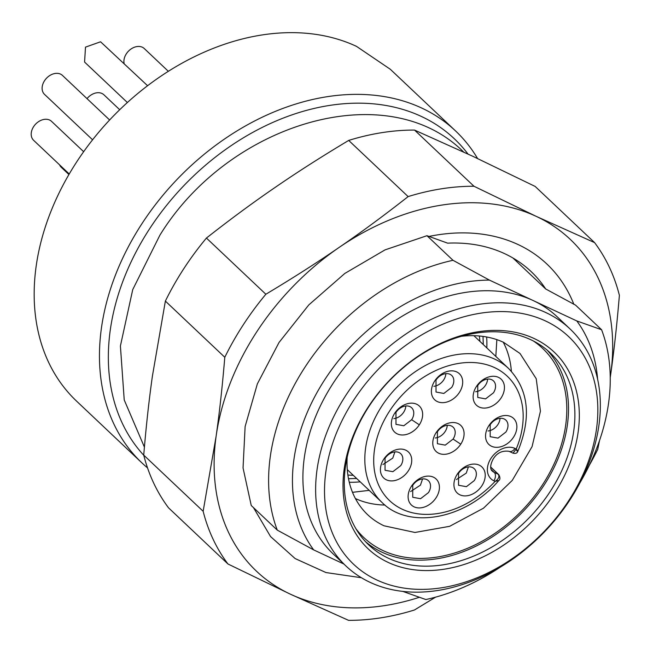 <?xml version="1.0" encoding="UTF-8"?>
<svg xmlns="http://www.w3.org/2000/svg" width="653" height="653" viewBox="0 0 653 653"><rect width="100%" height="100%" fill="white"/><g stroke="black" fill="none" stroke-linecap="round" stroke-linejoin="round"><path stroke-width="0.98" d="M127.376 102.521L84.58 62.068L85.494 47.13L100.57 41.792L147.586 85.723M87.029 98.636A13.052 9.664 -46.6 0 1 101.966 93.477A13.052 9.664 -46.6 0 1 103.9 94.783L119.711 109.728M69.242 173.992L33.613 140.305A13.052 9.664 -46.6 0 1 34.527 125.376A13.052 9.664 -46.6 0 1 49.604 120.038A13.052 9.664 -46.6 0 1 51.538 121.344L83.657 151.708M68.924 174.531L61.3 167.323A13.052 9.664 -46.6 0 1 59.603 164.874M92.579 139.799L44.535 94.383A13.052 9.664 -46.6 0 1 45.449 79.446A13.052 9.664 -46.6 0 1 60.525 74.107A13.052 9.664 -46.6 0 1 62.459 75.422L109.622 119.997M124.135 63.553A13.052 9.664 -46.6 0 1 129.294 50.371A13.052 9.664 -46.6 0 1 142.321 47.22A13.052 9.664 -46.6 0 1 144.256 48.534L168.343 71.308M479.906 341.38A110.912 82.164 133.4 0 0 479.31 335.993A110.912 82.164 133.4 0 1 479.906 341.38M347.886 475.017A110.912 82.164 133.4 0 0 353.297 475.311A110.912 82.164 133.4 0 1 347.886 475.017M435.282 437.983A11.419 8.456 133.4 0 0 445.126 431.56A11.419 8.456 133.4 0 0 447.24 425.34M433.878 386.298A11.419 8.456 133.4 0 0 443.73 379.875A11.419 8.456 133.4 0 0 445.844 373.655M422.573 478.918L420.459 485.138L410.606 491.562M488.052 430.972A11.419 8.456 133.4 0 0 497.904 424.548A11.419 8.456 133.4 0 0 500.018 418.328M475.629 391.735A11.419 8.456 133.4 0 0 485.473 385.311A11.419 8.456 133.4 0 0 487.595 379.091M393.841 418.622A11.419 8.456 133.4 0 0 403.685 412.198A11.419 8.456 133.4 0 0 405.807 405.978M468.389 466.895L466.266 473.115L456.423 479.539M394.885 451.9L392.763 458.12L382.919 464.544M453.084 439.085A11.419 8.456 133.4 0 0 453.092 427.127A11.419 8.456 133.4 0 0 437.412 431.764L437.412 443.714L445.24 445.126L453.084 439.085L460.749 444.195A17.941 13.289 133.4 0 0 458.096 423.593A17.941 13.289 133.4 0 0 436.114 432.678A17.941 13.289 133.4 0 0 438.767 453.272A17.941 13.289 133.4 0 0 460.749 444.195M451.688 387.409A11.419 8.456 133.4 0 0 451.696 375.442A11.419 8.456 133.4 0 0 436.008 380.079L436.016 392.029L443.844 393.441L451.688 387.409M428.417 492.664A11.419 8.456 133.4 0 0 428.417 480.706A11.419 8.456 133.4 0 0 412.737 485.334L412.745 497.284L420.565 498.704L428.417 492.664M505.863 432.074A11.419 8.456 133.4 0 0 505.863 420.116A11.419 8.456 133.4 0 0 490.183 424.752L490.191 436.694L498.01 438.114L505.863 432.074M493.439 392.837A11.419 8.456 133.4 0 0 493.439 380.879A11.419 8.456 133.4 0 0 477.759 385.507L477.767 397.457L485.587 398.877L493.439 392.837M411.651 419.724A11.419 8.456 133.4 0 0 411.651 407.766A11.419 8.456 133.4 0 0 395.971 412.394L395.971 424.344L403.799 425.764L411.651 419.724L419.316 424.825A17.941 13.289 133.4 0 0 416.663 404.231A17.941 13.289 133.4 0 0 394.673 413.316A17.941 13.289 133.4 0 0 397.326 433.91A17.941 13.289 133.4 0 0 419.316 424.825M474.233 480.641A11.419 8.456 133.4 0 0 474.233 468.683A11.419 8.456 133.4 0 0 458.553 473.311L458.553 485.261L466.381 486.681L474.233 480.641M400.73 465.646A11.419 8.456 133.4 0 0 400.73 453.688A11.419 8.456 133.4 0 0 385.05 458.324L385.05 470.274L392.877 471.686L400.73 465.646M459.353 392.51A17.941 13.289 133.4 0 0 456.7 371.916A17.941 13.289 133.4 0 0 434.718 380.993A17.941 13.289 133.4 0 0 437.371 401.595A17.941 13.289 133.4 0 0 459.353 392.51M436.082 497.766A17.941 13.289 133.4 0 0 433.429 477.172A17.941 13.289 133.4 0 0 411.439 486.256A17.941 13.289 133.4 0 0 414.1 506.85A17.941 13.289 133.4 0 0 436.082 497.766M513.527 437.184A17.941 13.289 133.4 0 0 510.875 416.581A17.941 13.289 133.4 0 0 488.885 425.666A17.941 13.289 133.4 0 0 491.546 446.26A17.941 13.289 133.4 0 0 513.527 437.184M501.104 397.938A17.941 13.289 133.4 0 0 498.451 377.344A17.941 13.289 133.4 0 0 476.461 386.429A17.941 13.289 133.4 0 0 479.114 407.023A17.941 13.289 133.4 0 0 501.104 397.938M481.898 485.742A17.941 13.289 133.4 0 0 479.245 465.148A17.941 13.289 133.4 0 0 457.255 474.233A17.941 13.289 133.4 0 0 459.908 494.827A17.941 13.289 133.4 0 0 481.898 485.742M408.394 470.756A17.941 13.289 133.4 0 0 405.742 450.154A17.941 13.289 133.4 0 0 383.752 459.239A17.941 13.289 133.4 0 0 386.405 479.833A17.941 13.289 133.4 0 0 408.394 470.756M498.77 480.584L498.778 480.567C500.255 479.514 500.271 477.563 498.851 474.739L498.223 474.258C499.708 476.543 498.68 478.918 495.129 481.375L498.819 480.494C465.728 519.51 408.68 529.779 381.94 502.394A92.155 68.271 133.4 0 1 381.972 405.856A92.155 68.271 133.4 0 1 508.556 368.455C528.718 389.531 531.795 417.169 517.805 451.37M514.972 448.415L516.221 448.995L513.029 453.174L509.03 451.313A6.522 4.253 115 0 0 514.972 448.415A19.574 14.497 133.4 0 0 490.991 458.324A19.574 14.497 133.4 0 0 493.888 480.788A6.522 4.253 -65 0 0 494.215 472.38A13.052 9.664 133.4 0 1 492.28 471.074C490.207 469.597 489.758 465.279 493.276 458.871C496.966 452.904 502.222 450.382 509.03 451.313M493.888 480.788L495.129 481.375A85.633 63.431 133.4 0 1 395.84 505.626A85.633 63.431 133.4 0 1 389.637 410.957A85.633 63.431 133.4 0 1 487.489 364.921A85.633 63.431 133.4 0 1 516.221 448.995C518.188 451.468 518.302 451.966 516.564 450.505M486.64 336.981A120.699 89.412 -46.6 0 1 486.82 347.91M360.211 481.849A120.699 89.412 -46.6 0 1 349.282 482.273M352.506 492.321L369.214 490.354M495.823 356.424L496.851 339.633M503.234 342.18A110.912 82.164 -46.6 0 1 511.381 371.337M384.976 505.055A110.912 82.164 -46.6 0 1 355.412 498.557M347.176 457.206A110.912 82.164 -46.6 0 0 367.623 514.67A110.912 82.164 -46.6 0 0 384.062 525.804L414.965 532.464L449.615 526.326L483.506 508.189L512.246 480.42L532.081 446.619L540.439 411.186L536.227 378.732L520.008 353.469L503.561 342.335A110.912 82.164 -46.6 0 0 461.483 336.287M355.967 528.808A130.159 96.424 133.4 0 0 383.091 550.601A130.159 96.424 133.4 0 0 538.243 491.056A130.159 96.424 133.4 0 0 533.468 341.037M547.059 350.049A132.11 97.868 -46.6 0 1 532.872 500.467A132.11 97.868 -46.6 0 1 382.038 552.226A132.11 97.868 -46.6 0 1 365.729 541.868M530.75 339.699A132.11 97.868 -46.6 0 1 550.332 352.963A132.11 97.868 -46.6 0 1 541.092 504.181A132.11 97.868 -46.6 0 1 388.404 558.242A132.11 97.868 -46.6 0 1 368.823 544.977A132.11 97.868 -46.6 0 1 378.071 393.759A132.11 97.868 -46.6 0 1 530.75 339.699M388.241 562.445A135.375 100.284 133.4 0 0 554.128 493.913A135.375 100.284 133.4 0 0 534.105 338.507A135.375 100.284 133.4 0 0 368.219 407.039A135.375 100.284 133.4 0 0 388.241 562.445M545.524 320.966A156.581 115.997 133.4 0 0 353.657 400.232A156.581 115.997 133.4 0 0 376.822 579.986A156.581 115.997 133.4 0 0 568.69 500.72A156.581 115.997 133.4 0 0 545.524 320.966M370.12 582.37A163.103 120.829 -46.6 0 1 345.943 565.988A163.103 120.829 -46.6 0 1 357.354 379.303A163.103 120.829 -46.6 0 1 545.851 312.567A163.103 120.829 -46.6 0 1 570.028 328.941A163.103 120.829 -46.6 0 1 558.617 515.633A163.103 120.829 -46.6 0 1 370.12 582.37M570.028 328.941L557.295 316.901A163.103 120.829 133.4 0 0 533.117 300.519A163.103 120.829 133.4 0 0 344.621 367.264A163.103 120.829 133.4 0 0 333.201 553.948L345.943 565.988M545.72 288.993A178.057 131.906 -46.6 0 0 531.126 271.583A178.057 131.906 -46.6 0 0 447.623 243.153L426.98 235.7L453.002 260.302L489.424 280.104L576.803 320.941L601.584 329.732L575.562 305.131L545.72 288.993L512.923 257.984M489.424 280.104A175.077 129.694 133.4 0 0 325.031 379.246A175.077 129.694 133.4 0 0 313.693 549.908L277.272 530.114A195.72 144.99 -46.6 0 1 453.002 260.302M343.829 563.996L313.693 549.908M597.617 379.254A175.077 129.694 133.4 0 0 576.803 320.941M500.435 567.057A195.72 144.99 -46.6 0 1 425.854 599.544L402.787 591.398M277.272 530.114L251.242 505.504L243.047 467.907L245.12 426.531L257.355 383.874L279.002 342.515L308.771 304.943L344.841 273.427L385.058 249.87L426.98 235.7M601.584 329.732A195.72 144.99 -46.6 0 1 579.774 483.13M573.865 304.339A194.365 143.987 133.4 0 0 428.678 236.492M610.237 377.442A228.346 169.16 133.4 0 0 610.694 374.34A228.346 169.16 133.4 0 0 536.415 216.453A228.346 169.16 133.4 0 0 339.119 247.43A228.346 169.16 133.4 0 0 256.605 332.05A228.346 169.16 133.4 0 0 216.11 436.294A228.346 169.16 133.4 0 0 290.389 594.181A228.346 169.16 133.4 0 0 419.234 597.332M361.411 577.734L325.994 572.559L295.164 558.584L270.554 536.554L253.462 507.601M467.981 154.035A221.816 164.327 133.4 0 0 421.438 116.479A221.816 164.327 133.4 0 0 168.556 202.928A221.816 164.327 133.4 0 0 143.774 455.288M594.597 242.622L535.166 186.44L472.723 156.247L414.541 130.078A244.655 181.24 133.4 0 0 348.694 140.419C321.905 156.434 297.482 172.033 275.427 187.223C253.307 202.348 230.313 219.294 206.43 238.059A244.655 181.24 133.4 0 0 183.844 268.62A244.655 181.24 133.4 0 0 165.372 301.098L152.41 376.087C149.023 399.963 146.125 426.303 143.725 455.108A244.655 181.24 133.4 0 0 168.515 507.805L227.946 563.98A244.655 181.24 -46.6 0 1 203.148 511.291L216.11 436.294C219.498 412.418 222.395 386.078 224.795 357.273A244.655 181.24 -46.6 0 1 243.275 324.802A244.655 181.24 -46.6 0 1 265.853 294.242C292.642 278.219 317.064 262.62 339.119 247.43C361.24 232.305 384.233 215.359 408.125 196.594A244.655 181.24 -46.6 0 1 473.972 186.252L536.415 216.453L594.597 242.622A244.655 181.24 -46.6 0 1 619.387 295.319C616.987 324.117 614.089 350.457 610.694 374.34L610.237 377.565M435.575 597.152L414.418 610.008A244.655 181.24 -46.6 0 1 348.563 620.35L290.389 594.181L227.946 563.98M599.495 440.612L597.74 449.329A244.655 181.24 -46.6 0 1 589.332 465.254M147.537 467.899A228.346 169.16 -46.6 0 1 141.889 462.871A228.346 169.16 -46.6 0 1 157.871 201.508A228.346 169.16 -46.6 0 1 421.773 108.072A228.346 169.16 -46.6 0 1 455.623 131A228.346 169.16 -46.6 0 1 477.588 158.524M414.541 130.078L473.972 186.252M408.125 196.594L348.694 140.419M206.43 238.059L265.853 294.242M224.795 357.273L165.372 301.098M143.725 455.108L203.148 511.291M455.623 131L390.331 69.291L356.481 46.355A228.346 169.16 133.4 0 0 92.587 139.791A228.346 169.16 133.4 0 0 76.605 401.162L141.889 462.871M437.412 431.764L436.114 432.678M412.737 485.334L411.439 486.256M490.183 424.752L488.885 425.666M477.759 385.507L476.461 386.429M395.971 412.394L394.673 413.316M458.553 473.311L457.255 474.233M490.705 467.148L498.223 474.258L494.215 472.38L491.244 469.572M144.403 447.101L124.225 399.963L120.405 345.968L132.73 289.614L159.863 235.243C228.86 122.944 387.302 75.144 464.022 152.418M513.038 453.149C515.576 453.778 517.168 453.19 517.821 451.386L517.821 451.386M490.697 467.009L498.704 474.584M473.898 335.691L508.556 368.455M347.282 469.629L381.94 502.394M483.269 344.555L483.016 336.401M348.506 478.698L356.66 478.486"/></g></svg>
